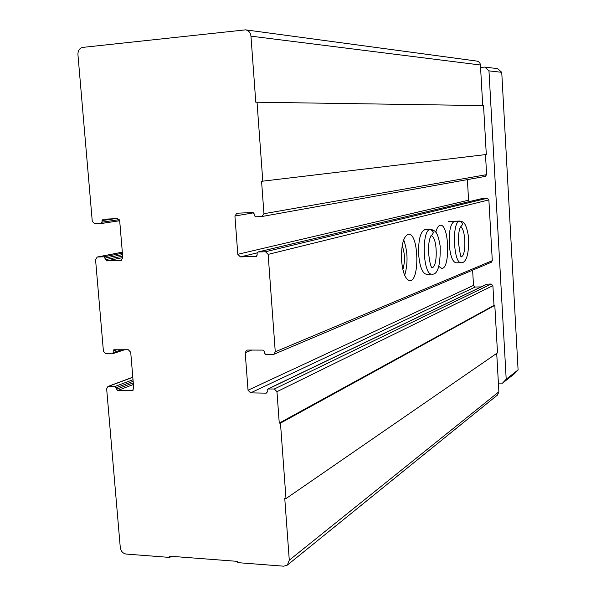 <?xml version="1.0" encoding="UTF-8"?>
<svg xmlns="http://www.w3.org/2000/svg" width="596" height="596" viewBox="0 0 596 596"><rect width="100%" height="100%" fill="white"/><g stroke="black" fill="none" stroke-linecap="round" stroke-linejoin="round"><path stroke-width="0.89" d="M237.804 254.298L240.397 256.906L256.086 256.436L257.196 255.051L257.077 253.367L257.971 252.011L265.503 251.75L268.14 254.388L275.263 351.804L273.869 354.292L273.02 354.464L265.749 354.434L264.438 353.1L264.319 351.439L263.015 350.105L247.4 350.061L246.617 350.21L245.209 352.698L248.033 390.209L250.611 392.876L266.196 393.151L267.306 391.855L267.179 390.201L267.813 389.002L274.339 388.994L276.961 391.684L279.256 423.093L280.47 423.13L285.983 498.584L284.769 498.524L289.284 560.188L287.332 565.112L283.748 566.185L237.744 562.646L237.648 561.38L169.636 556.18L169.741 557.424L126.166 554.071C122.888 553.453 120.928 551.285 120.288 547.568L106.647 388.786L107.936 386.439L115.073 386.432L117.583 390.536L132.461 390.663L133.735 388.309L130.718 352.281L128.304 349.74L113.829 349.748L113.136 350.955L113.27 352.534L112.286 353.786L105.797 353.756L103.421 351.238L95.554 259.618L97.208 257.032L104.017 256.801L106.55 260.884L120.802 260.459L122.798 257.822L119.714 221.086L117.285 218.605L102.922 219.254L101.283 223.507L94.652 223.798L92.268 221.332L77.934 54.534C77.92 50.526 79.559 48.142 82.844 47.382L245.597 29.852C248.696 30.515 250.476 32.616 250.961 36.155L255.788 102.199L483.542 105.596L486.306 154.506L261.57 181.303L263.946 213.711L261.987 216.504L255.595 216.802L254.276 215.499L254.149 213.8L252.838 212.504L236.865 213.234L234.921 216.013L237.804 254.298L468.575 200.204L467.383 179.619M245.597 29.852L476.956 61.097C479.005 61.53 480.16 62.826 480.428 65.001L482.723 105.581M257.018 102.095L262.799 181.236M485.487 154.602L486.619 174.65L485.278 176.401L261.987 216.504M469.395 201.575L468.575 200.204M481.97 198.595L487.141 198.297L488.869 199.906L492.296 260.668L491.327 262.255L273.869 354.292M425.261 229.542C420.523 231.106 418.31 239.369 418.638 254.328C419.718 266.419 422.251 273.057 426.222 274.257L426.654 274.249M454.837 221.25C450.777 222.718 448.9 230.347 449.213 244.136C450.196 255.513 452.424 261.748 455.895 262.829L461.282 262.694M401.518 260.027C402.665 272.506 405.362 279.375 409.616 280.642C419.837 282.34 418.906 233.55 408.752 234.176C403.604 235.792 401.19 244.412 401.518 260.027M438.947 266.486L441.606 268.334C450.382 269.75 449.302 224.55 440.578 225.243C438.619 225.31 437.017 227.627 435.765 232.202M472.621 270.174L473.507 285.395L475.206 287.019L481.106 286.914M267.813 389.002L486.813 284.18L491.178 284.031L492.892 285.663L494.002 305.368L494.814 305.361L497.496 352.847L285.983 498.584M279.256 423.093L494.002 305.368M280.47 423.13L494.814 305.361M496.714 353.383L498.882 391.803L497.511 395.006L287.332 565.112M169.741 557.424L171.417 556.314M436.466 233.23L435.929 231.598M402.851 269.534C405.191 261.502 404.967 253.546 402.188 245.664M404.691 275.315C408.126 263.365 407.791 251.527 403.693 239.793M480.57 67.452L484.764 67.08L488.973 70.879L506.198 379.227L502.51 383.139L498.39 383.086M484.764 67.08L497.667 68.652L501.743 72.317L518.088 369.907L506.198 379.227M488.973 70.879L501.743 72.317M502.51 383.139L514.512 373.699L518.088 369.907M454.204 221.347L459.3 221.146C451.805 222.368 453.489 263.484 460.991 262.702C461.848 263.052 469.775 263.588 468.419 236.359C465.767 220.148 462.101 221.928 459.926 221.049L459.456 221.101C463.025 222.546 463.338 224.521 460.41 227.009C463.263 224.513 462.883 222.561 459.3 221.146M454.361 221.302L459.456 221.101M424.464 229.654L429.895 229.46C421.275 230.913 423.011 274.838 431.646 274.138L432.033 274.13M424.643 229.609L430.066 229.408C433.873 230.972 434.216 233.088 431.102 235.763C434.126 233.088 433.724 230.987 429.895 229.46M250.961 36.155L480.428 65.001M263.946 213.711L486.619 174.65M234.921 216.013L253.672 212.809M240.397 256.906L257.114 252.898M256.086 256.436L256.526 256.332M258.187 251.981L482.261 198.52M265.503 251.75L487.141 198.297M268.14 254.388L488.869 199.906M275.263 351.804L492.296 260.668M245.209 352.698L251.758 350.075M248.033 390.209L473.507 285.395M250.611 392.876L475.206 287.019M266.196 393.151L267.053 392.734M268.289 388.897L487.126 284.106M274.339 388.994L491.178 284.031M276.961 391.684L492.892 285.663M289.284 560.188L498.882 391.803M108.591 386.327L132.819 377.313M115.073 386.432L133.02 379.697M116.265 387.698L133.154 381.321M116.391 389.27L133.28 382.848M117.583 390.536L133.415 384.487M131.753 390.79L133.057 390.283M113.136 350.955L116.965 349.71M113.27 352.534L121.822 349.718M97.498 257.003L122.322 252.183M104.017 256.801L122.411 253.203M105.216 258.046L122.53 254.619M105.358 259.64L122.657 256.183M106.55 260.884L122.776 257.606M120.802 260.459L121.435 260.333M102.028 220.58L114.723 218.717M102.162 222.181L119.207 219.648M101.372 223.485L119.662 220.736M461.334 256.638C466.541 255.9 465.744 227.903 460.492 227.121M426.222 274.257L431.646 274.138C437.643 275.151 440.496 265.883 440.213 246.319C437.777 232.574 436.056 230.771 430.685 229.341L430.066 229.408M431.593 267.664C438.097 268.774 437.598 236.172 431.124 235.83M430.908 235.815L431.117 235.763C432.011 234.951 428.584 236.709 428.368 251.02C430.387 271.158 432.823 267.097 431.802 267.619M257.971 252.011L482.112 198.542M107.936 386.439L132.804 377.194M112.577 353.741L124.743 349.725M97.208 257.032L122.322 252.16M101.283 223.507L119.669 220.744M448.438 221.503L459.717 221.056M461.319 256.652C460.999 258.508 459.978 253.375 458.25 241.261C458.682 226.182 461.371 226.607 460.552 226.964L460.425 227.009M424.97 229.549L430.394 229.348"/></g></svg>
